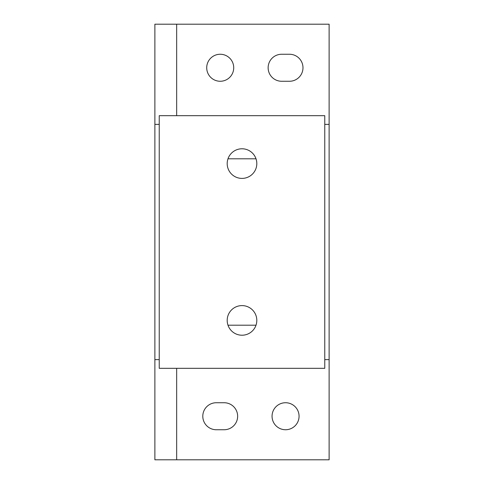 <?xml version="1.0" encoding="UTF-8"?>
<svg xmlns="http://www.w3.org/2000/svg" width="484" height="484" viewBox="0 0 484 484"><rect width="100%" height="100%" fill="white"/><g stroke="black" fill="none" stroke-linecap="round" stroke-linejoin="round"><path stroke-width="0.73" d="M242 335.218A14.81 14.81 0 0 1 227.19 320.408A14.81 14.81 0 0 1 242 305.598A14.81 14.81 0 0 1 256.81 320.408A14.81 14.81 0 0 1 242 335.218M242 178.402A14.81 14.81 0 0 1 227.19 163.592A14.81 14.81 0 0 1 242 148.782A14.81 14.81 0 0 1 256.81 163.592A14.81 14.81 0 0 1 242 178.402M159.236 368.324L159.236 115.676L324.764 115.676L324.764 368.324L159.236 368.324M285.56 402.736A13.504 13.504 0 0 0 272.056 416.24A13.504 13.504 0 0 0 285.56 429.744A13.504 13.504 0 0 0 299.064 416.24A13.504 13.504 0 0 0 285.56 402.736M220.22 54.256A13.504 13.504 0 0 0 206.716 67.76A13.504 13.504 0 0 0 220.22 81.264A13.504 13.504 0 0 0 233.724 67.76A13.504 13.504 0 0 0 220.22 54.256M176.66 368.324L176.66 459.8L329.12 459.8L329.12 124.388L324.764 124.388M159.236 124.388L154.88 124.388L154.88 24.2L176.66 24.2L176.66 115.676M159.236 359.612L154.88 359.612L154.88 124.388M329.12 359.612L324.764 359.612M281.64 81.264L289.48 81.264A13.504 13.504 0 0 0 302.984 67.76A13.504 13.504 0 0 0 289.48 54.256L281.64 54.256A13.504 13.504 0 0 0 268.136 67.76A13.504 13.504 0 0 0 281.64 81.264M329.12 124.388L329.12 24.2L176.66 24.2M176.66 459.8L154.88 459.8L154.88 359.612M216.3 429.744L224.14 429.744A13.504 13.504 0 0 0 237.644 416.24A13.504 13.504 0 0 0 224.14 402.736L216.3 402.736A13.504 13.504 0 0 0 202.796 416.24A13.504 13.504 0 0 0 216.3 429.744M227.988 158.8L256.012 158.8M256.012 325.2L227.988 325.2"/></g></svg>
